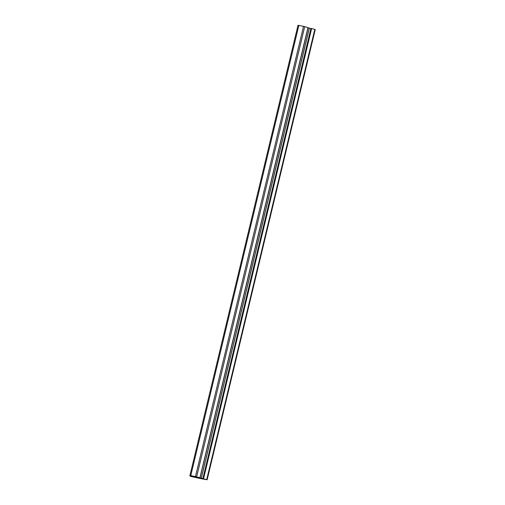 <?xml version="1.0" encoding="UTF-8"?>
<svg xmlns="http://www.w3.org/2000/svg" width="505" height="505" viewBox="0 0 505 505"><rect width="100%" height="100%" fill="white"/><g stroke="black" fill="none" stroke-linecap="round" stroke-linejoin="round"><path stroke-width="0.76" d="M190.783 475.596L189.905 475.659L297.988 25.458L298.865 25.395L190.783 475.596A6.956 0.385 -166.5 0 0 195.46 476.562L207 479.744A20.869 1.161 -166.5 0 1 190.694 476.373L189.836 475.893L193.895 476.853M308.082 27.567L199.993 477.774L308.069 27.567L303.543 26.361A6.956 0.385 13.5 0 1 298.865 25.395M199.936 478.02L308.069 27.825L309.287 28.16L201.205 478.368M310.91 28.526L309.287 28.16M202.896 478.601L311.194 28.425L203.269 478.671M207.145 479.75L315.234 29.542L311.351 28.463M297.855 25.894L189.836 475.893M193.939 476.733L190.562 476.051M198.793 478.134L191.155 476.43A19.941 1.105 -166.5 0 0 198.793 478.134L198.806 478.084M190.871 475.691L195.927 476.726A7.884 0.436 -166.5 0 1 191.256 475.76L190.871 475.691M197.865 477.648L194.816 476.89L197.853 477.648M204.083 479.062L199.368 477.964L198.389 477.85L200.207 478.431A19.941 1.105 -166.5 0 0 205.971 479.491L204.083 479.062M297.988 25.458L189.905 475.659L190.612 475.849M307.987 27.523L199.93 477.749M298.057 25.25L189.968 475.458M303.543 26.361L195.46 476.562M304.723 26.626L196.641 476.834M308.018 27.541L199.936 477.736L308.031 27.541M308.044 27.554L199.961 477.762M308.069 27.825L199.98 478.027M309.357 28.179L201.274 478.38M311.194 28.425L203.105 478.633M311.314 28.457L203.231 478.658M203.414 478.702L311.503 28.495L203.395 478.696M311.623 28.526L203.54 478.727M314.798 29.397L206.709 479.599M190.985 475.83L190.89 476.24M192.096 476.095L192.001 476.505M192.159 476.108L192.064 476.524M310.941 28.394L202.858 478.601"/></g></svg>
